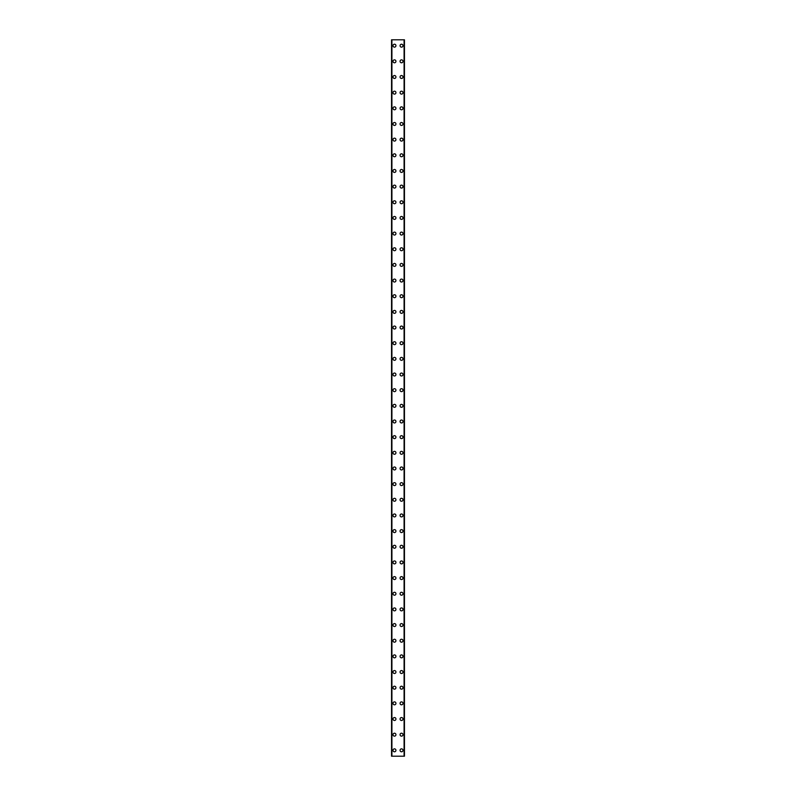 <?xml version="1.0" encoding="UTF-8"?>
<svg xmlns="http://www.w3.org/2000/svg" width="796" height="796" viewBox="0 0 796 796"><rect width="100%" height="100%" fill="white"/><g stroke="black" fill="none" stroke-linecap="round" stroke-linejoin="round"><path stroke-width="1.19" d="M393.005 750.33A1.473 1.473 0 0 1 394.478 748.857A1.473 1.473 0 0 1 395.94 750.33A1.473 1.473 0 0 1 394.478 751.792A1.473 1.473 0 0 1 393.005 750.33M393.005 734.668A1.473 1.473 0 0 1 394.478 733.206A1.473 1.473 0 0 1 395.94 734.668A1.473 1.473 0 0 1 394.478 736.141A1.473 1.473 0 0 1 393.005 734.668M393.005 719.007A1.473 1.473 0 0 1 394.478 717.544A1.473 1.473 0 0 1 395.94 719.007A1.473 1.473 0 0 1 394.478 720.48A1.473 1.473 0 0 1 393.005 719.007M393.005 703.356A1.473 1.473 0 0 1 394.478 701.883A1.473 1.473 0 0 1 395.94 703.356A1.473 1.473 0 0 1 394.478 704.818A1.473 1.473 0 0 1 393.005 703.356M393.005 687.694A1.473 1.473 0 0 1 394.478 686.222A1.473 1.473 0 0 1 395.94 687.694A1.473 1.473 0 0 1 394.478 689.157A1.473 1.473 0 0 1 393.005 687.694M393.005 672.033A1.473 1.473 0 0 1 394.478 670.56A1.473 1.473 0 0 1 395.94 672.033A1.473 1.473 0 0 1 394.478 673.506A1.473 1.473 0 0 1 393.005 672.033M393.005 656.372A1.473 1.473 0 0 1 394.478 654.909A1.473 1.473 0 0 1 395.94 656.372A1.473 1.473 0 0 1 394.478 657.844A1.473 1.473 0 0 1 393.005 656.372M393.005 640.71A1.473 1.473 0 0 1 394.478 639.248A1.473 1.473 0 0 1 395.94 640.71A1.473 1.473 0 0 1 394.478 642.183A1.473 1.473 0 0 1 393.005 640.71M393.005 625.059A1.473 1.473 0 0 1 394.478 623.586A1.473 1.473 0 0 1 395.94 625.059A1.473 1.473 0 0 1 394.478 626.522A1.473 1.473 0 0 1 393.005 625.059M393.005 609.398A1.473 1.473 0 0 1 394.478 607.925A1.473 1.473 0 0 1 395.94 609.398A1.473 1.473 0 0 1 394.478 610.86A1.473 1.473 0 0 1 393.005 609.398M393.005 593.736A1.473 1.473 0 0 1 394.478 592.274A1.473 1.473 0 0 1 395.94 593.736A1.473 1.473 0 0 1 394.478 595.209A1.473 1.473 0 0 1 393.005 593.736M393.005 578.075A1.473 1.473 0 0 1 394.478 576.612A1.473 1.473 0 0 1 395.94 578.075A1.473 1.473 0 0 1 394.478 579.548A1.473 1.473 0 0 1 393.005 578.075M393.005 562.424A1.473 1.473 0 0 1 394.478 560.951A1.473 1.473 0 0 1 395.94 562.424A1.473 1.473 0 0 1 394.478 563.886A1.473 1.473 0 0 1 393.005 562.424M393.005 546.762A1.473 1.473 0 0 1 394.478 545.29A1.473 1.473 0 0 1 395.94 546.762A1.473 1.473 0 0 1 394.478 548.225A1.473 1.473 0 0 1 393.005 546.762M393.005 531.101A1.473 1.473 0 0 1 394.478 529.638A1.473 1.473 0 0 1 395.94 531.101A1.473 1.473 0 0 1 394.478 532.574A1.473 1.473 0 0 1 393.005 531.101M393.005 515.44A1.473 1.473 0 0 1 394.478 513.977A1.473 1.473 0 0 1 395.94 515.44A1.473 1.473 0 0 1 394.478 516.912A1.473 1.473 0 0 1 393.005 515.44M393.005 499.788A1.473 1.473 0 0 1 394.478 498.316A1.473 1.473 0 0 1 395.94 499.788A1.473 1.473 0 0 1 394.478 501.251A1.473 1.473 0 0 1 393.005 499.788M393.005 484.127A1.473 1.473 0 0 1 394.478 482.655A1.473 1.473 0 0 1 395.94 484.127A1.473 1.473 0 0 1 394.478 485.59A1.473 1.473 0 0 1 393.005 484.127M393.005 468.466A1.473 1.473 0 0 1 394.478 466.993A1.473 1.473 0 0 1 395.94 468.466A1.473 1.473 0 0 1 394.478 469.939A1.473 1.473 0 0 1 393.005 468.466M393.005 452.805A1.473 1.473 0 0 1 394.478 451.342A1.473 1.473 0 0 1 395.94 452.805A1.473 1.473 0 0 1 394.478 454.277A1.473 1.473 0 0 1 393.005 452.805M393.005 437.143A1.473 1.473 0 0 1 394.478 435.681A1.473 1.473 0 0 1 395.94 437.143A1.473 1.473 0 0 1 394.478 438.616A1.473 1.473 0 0 1 393.005 437.143M393.005 421.492A1.473 1.473 0 0 1 394.478 420.019A1.473 1.473 0 0 1 395.94 421.492A1.473 1.473 0 0 1 394.478 422.955A1.473 1.473 0 0 1 393.005 421.492M393.005 405.831A1.473 1.473 0 0 1 394.478 404.358A1.473 1.473 0 0 1 395.94 405.831A1.473 1.473 0 0 1 394.478 407.293A1.473 1.473 0 0 1 393.005 405.831M393.005 390.169A1.473 1.473 0 0 1 394.478 388.707A1.473 1.473 0 0 1 395.94 390.169A1.473 1.473 0 0 1 394.478 391.642A1.473 1.473 0 0 1 393.005 390.169M393.005 374.508A1.473 1.473 0 0 1 394.478 373.045A1.473 1.473 0 0 1 395.94 374.508A1.473 1.473 0 0 1 394.478 375.981A1.473 1.473 0 0 1 393.005 374.508M393.005 358.857A1.473 1.473 0 0 1 394.478 357.384A1.473 1.473 0 0 1 395.94 358.857A1.473 1.473 0 0 1 394.478 360.319A1.473 1.473 0 0 1 393.005 358.857M393.005 343.195A1.473 1.473 0 0 1 394.478 341.723A1.473 1.473 0 0 1 395.94 343.195A1.473 1.473 0 0 1 394.478 344.658A1.473 1.473 0 0 1 393.005 343.195M393.005 327.534A1.473 1.473 0 0 1 394.478 326.061A1.473 1.473 0 0 1 395.94 327.534A1.473 1.473 0 0 1 394.478 329.007A1.473 1.473 0 0 1 393.005 327.534M393.005 311.873A1.473 1.473 0 0 1 394.478 310.41A1.473 1.473 0 0 1 395.94 311.873A1.473 1.473 0 0 1 394.478 313.345A1.473 1.473 0 0 1 393.005 311.873M393.005 296.212A1.473 1.473 0 0 1 394.478 294.749A1.473 1.473 0 0 1 395.94 296.212A1.473 1.473 0 0 1 394.478 297.684A1.473 1.473 0 0 1 393.005 296.212M393.005 280.56A1.473 1.473 0 0 1 394.478 279.088A1.473 1.473 0 0 1 395.94 280.56A1.473 1.473 0 0 1 394.478 282.023A1.473 1.473 0 0 1 393.005 280.56M393.005 264.899A1.473 1.473 0 0 1 394.478 263.426A1.473 1.473 0 0 1 395.94 264.899A1.473 1.473 0 0 1 394.478 266.361A1.473 1.473 0 0 1 393.005 264.899M393.005 249.238A1.473 1.473 0 0 1 394.478 247.775A1.473 1.473 0 0 1 395.94 249.238A1.473 1.473 0 0 1 394.478 250.71A1.473 1.473 0 0 1 393.005 249.238M393.005 233.576A1.473 1.473 0 0 1 394.478 232.114A1.473 1.473 0 0 1 395.94 233.576A1.473 1.473 0 0 1 394.478 235.049A1.473 1.473 0 0 1 393.005 233.576M393.005 217.925A1.473 1.473 0 0 1 394.478 216.452A1.473 1.473 0 0 1 395.94 217.925A1.473 1.473 0 0 1 394.478 219.388A1.473 1.473 0 0 1 393.005 217.925M393.005 202.264A1.473 1.473 0 0 1 394.478 200.791A1.473 1.473 0 0 1 395.94 202.264A1.473 1.473 0 0 1 394.478 203.726A1.473 1.473 0 0 1 393.005 202.264M393.005 186.602A1.473 1.473 0 0 1 394.478 185.14A1.473 1.473 0 0 1 395.94 186.602A1.473 1.473 0 0 1 394.478 188.075A1.473 1.473 0 0 1 393.005 186.602M393.005 170.941A1.473 1.473 0 0 1 394.478 169.478A1.473 1.473 0 0 1 395.94 170.941A1.473 1.473 0 0 1 394.478 172.414A1.473 1.473 0 0 1 393.005 170.941M393.005 155.29A1.473 1.473 0 0 1 394.478 153.817A1.473 1.473 0 0 1 395.94 155.29A1.473 1.473 0 0 1 394.478 156.752A1.473 1.473 0 0 1 393.005 155.29M393.005 139.628A1.473 1.473 0 0 1 394.478 138.156A1.473 1.473 0 0 1 395.94 139.628A1.473 1.473 0 0 1 394.478 141.091A1.473 1.473 0 0 1 393.005 139.628M393.005 123.967A1.473 1.473 0 0 1 394.478 122.494A1.473 1.473 0 0 1 395.94 123.967A1.473 1.473 0 0 1 394.478 125.44A1.473 1.473 0 0 1 393.005 123.967M393.005 108.306A1.473 1.473 0 0 1 394.478 106.843A1.473 1.473 0 0 1 395.94 108.306A1.473 1.473 0 0 1 394.478 109.778A1.473 1.473 0 0 1 393.005 108.306M393.005 92.644A1.473 1.473 0 0 1 394.478 91.182A1.473 1.473 0 0 1 395.94 92.644A1.473 1.473 0 0 1 394.478 94.117A1.473 1.473 0 0 1 393.005 92.644M393.005 76.993A1.473 1.473 0 0 1 394.478 75.52A1.473 1.473 0 0 1 395.94 76.993A1.473 1.473 0 0 1 394.478 78.456A1.473 1.473 0 0 1 393.005 76.993M393.005 61.332A1.473 1.473 0 0 1 394.478 59.859A1.473 1.473 0 0 1 395.94 61.332A1.473 1.473 0 0 1 394.478 62.794A1.473 1.473 0 0 1 393.005 61.332M393.005 45.67A1.473 1.473 0 0 1 394.478 44.208A1.473 1.473 0 0 1 395.94 45.67A1.473 1.473 0 0 1 394.478 47.143A1.473 1.473 0 0 1 393.005 45.67M400.06 750.33A1.473 1.473 0 0 1 401.522 748.857A1.473 1.473 0 0 1 402.995 750.33A1.473 1.473 0 0 1 401.522 751.792A1.473 1.473 0 0 1 400.06 750.33M400.06 734.668A1.473 1.473 0 0 1 401.522 733.206A1.473 1.473 0 0 1 402.995 734.668A1.473 1.473 0 0 1 401.522 736.141A1.473 1.473 0 0 1 400.06 734.668M400.06 719.007A1.473 1.473 0 0 1 401.522 717.544A1.473 1.473 0 0 1 402.995 719.007A1.473 1.473 0 0 1 401.522 720.48A1.473 1.473 0 0 1 400.06 719.007M400.06 703.356A1.473 1.473 0 0 1 401.522 701.883A1.473 1.473 0 0 1 402.995 703.356A1.473 1.473 0 0 1 401.522 704.818A1.473 1.473 0 0 1 400.06 703.356M400.06 687.694A1.473 1.473 0 0 1 401.522 686.222A1.473 1.473 0 0 1 402.995 687.694A1.473 1.473 0 0 1 401.522 689.157A1.473 1.473 0 0 1 400.06 687.694M400.06 672.033A1.473 1.473 0 0 1 401.522 670.56A1.473 1.473 0 0 1 402.995 672.033A1.473 1.473 0 0 1 401.522 673.506A1.473 1.473 0 0 1 400.06 672.033M400.06 656.372A1.473 1.473 0 0 1 401.522 654.909A1.473 1.473 0 0 1 402.995 656.372A1.473 1.473 0 0 1 401.522 657.844A1.473 1.473 0 0 1 400.06 656.372M400.06 640.71A1.473 1.473 0 0 1 401.522 639.248A1.473 1.473 0 0 1 402.995 640.71A1.473 1.473 0 0 1 401.522 642.183A1.473 1.473 0 0 1 400.06 640.71M400.06 625.059A1.473 1.473 0 0 1 401.522 623.586A1.473 1.473 0 0 1 402.995 625.059A1.473 1.473 0 0 1 401.522 626.522A1.473 1.473 0 0 1 400.06 625.059M400.06 609.398A1.473 1.473 0 0 1 401.522 607.925A1.473 1.473 0 0 1 402.995 609.398A1.473 1.473 0 0 1 401.522 610.86A1.473 1.473 0 0 1 400.06 609.398M400.06 593.736A1.473 1.473 0 0 1 401.522 592.274A1.473 1.473 0 0 1 402.995 593.736A1.473 1.473 0 0 1 401.522 595.209A1.473 1.473 0 0 1 400.06 593.736M400.06 578.075A1.473 1.473 0 0 1 401.522 576.612A1.473 1.473 0 0 1 402.995 578.075A1.473 1.473 0 0 1 401.522 579.548A1.473 1.473 0 0 1 400.06 578.075M400.06 562.424A1.473 1.473 0 0 1 401.522 560.951A1.473 1.473 0 0 1 402.995 562.424A1.473 1.473 0 0 1 401.522 563.886A1.473 1.473 0 0 1 400.06 562.424M400.06 546.762A1.473 1.473 0 0 1 401.522 545.29A1.473 1.473 0 0 1 402.995 546.762A1.473 1.473 0 0 1 401.522 548.225A1.473 1.473 0 0 1 400.06 546.762M400.06 531.101A1.473 1.473 0 0 1 401.522 529.638A1.473 1.473 0 0 1 402.995 531.101A1.473 1.473 0 0 1 401.522 532.574A1.473 1.473 0 0 1 400.06 531.101M400.06 515.44A1.473 1.473 0 0 1 401.522 513.977A1.473 1.473 0 0 1 402.995 515.44A1.473 1.473 0 0 1 401.522 516.912A1.473 1.473 0 0 1 400.06 515.44M400.06 499.788A1.473 1.473 0 0 1 401.522 498.316A1.473 1.473 0 0 1 402.995 499.788A1.473 1.473 0 0 1 401.522 501.251A1.473 1.473 0 0 1 400.06 499.788M400.06 484.127A1.473 1.473 0 0 1 401.522 482.655A1.473 1.473 0 0 1 402.995 484.127A1.473 1.473 0 0 1 401.522 485.59A1.473 1.473 0 0 1 400.06 484.127M400.06 468.466A1.473 1.473 0 0 1 401.522 466.993A1.473 1.473 0 0 1 402.995 468.466A1.473 1.473 0 0 1 401.522 469.939A1.473 1.473 0 0 1 400.06 468.466M400.06 452.805A1.473 1.473 0 0 1 401.522 451.342A1.473 1.473 0 0 1 402.995 452.805A1.473 1.473 0 0 1 401.522 454.277A1.473 1.473 0 0 1 400.06 452.805M400.06 437.143A1.473 1.473 0 0 1 401.522 435.681A1.473 1.473 0 0 1 402.995 437.143A1.473 1.473 0 0 1 401.522 438.616A1.473 1.473 0 0 1 400.06 437.143M400.06 421.492A1.473 1.473 0 0 1 401.522 420.019A1.473 1.473 0 0 1 402.995 421.492A1.473 1.473 0 0 1 401.522 422.955A1.473 1.473 0 0 1 400.06 421.492M400.06 405.831A1.473 1.473 0 0 1 401.522 404.358A1.473 1.473 0 0 1 402.995 405.831A1.473 1.473 0 0 1 401.522 407.293A1.473 1.473 0 0 1 400.06 405.831M400.06 390.169A1.473 1.473 0 0 1 401.522 388.707A1.473 1.473 0 0 1 402.995 390.169A1.473 1.473 0 0 1 401.522 391.642A1.473 1.473 0 0 1 400.06 390.169M400.06 374.508A1.473 1.473 0 0 1 401.522 373.045A1.473 1.473 0 0 1 402.995 374.508A1.473 1.473 0 0 1 401.522 375.981A1.473 1.473 0 0 1 400.06 374.508M400.06 358.857A1.473 1.473 0 0 1 401.522 357.384A1.473 1.473 0 0 1 402.995 358.857A1.473 1.473 0 0 1 401.522 360.319A1.473 1.473 0 0 1 400.06 358.857M400.06 343.195A1.473 1.473 0 0 1 401.522 341.723A1.473 1.473 0 0 1 402.995 343.195A1.473 1.473 0 0 1 401.522 344.658A1.473 1.473 0 0 1 400.06 343.195M400.06 327.534A1.473 1.473 0 0 1 401.522 326.061A1.473 1.473 0 0 1 402.995 327.534A1.473 1.473 0 0 1 401.522 329.007A1.473 1.473 0 0 1 400.06 327.534M400.06 311.873A1.473 1.473 0 0 1 401.522 310.41A1.473 1.473 0 0 1 402.995 311.873A1.473 1.473 0 0 1 401.522 313.345A1.473 1.473 0 0 1 400.06 311.873M400.06 296.212A1.473 1.473 0 0 1 401.522 294.749A1.473 1.473 0 0 1 402.995 296.212A1.473 1.473 0 0 1 401.522 297.684A1.473 1.473 0 0 1 400.06 296.212M400.06 280.56A1.473 1.473 0 0 1 401.522 279.088A1.473 1.473 0 0 1 402.995 280.56A1.473 1.473 0 0 1 401.522 282.023A1.473 1.473 0 0 1 400.06 280.56M400.06 264.899A1.473 1.473 0 0 1 401.522 263.426A1.473 1.473 0 0 1 402.995 264.899A1.473 1.473 0 0 1 401.522 266.361A1.473 1.473 0 0 1 400.06 264.899M400.06 249.238A1.473 1.473 0 0 1 401.522 247.775A1.473 1.473 0 0 1 402.995 249.238A1.473 1.473 0 0 1 401.522 250.71A1.473 1.473 0 0 1 400.06 249.238M400.06 233.576A1.473 1.473 0 0 1 401.522 232.114A1.473 1.473 0 0 1 402.995 233.576A1.473 1.473 0 0 1 401.522 235.049A1.473 1.473 0 0 1 400.06 233.576M400.06 217.925A1.473 1.473 0 0 1 401.522 216.452A1.473 1.473 0 0 1 402.995 217.925A1.473 1.473 0 0 1 401.522 219.388A1.473 1.473 0 0 1 400.06 217.925M400.06 202.264A1.473 1.473 0 0 1 401.522 200.791A1.473 1.473 0 0 1 402.995 202.264A1.473 1.473 0 0 1 401.522 203.726A1.473 1.473 0 0 1 400.06 202.264M400.06 186.602A1.473 1.473 0 0 1 401.522 185.14A1.473 1.473 0 0 1 402.995 186.602A1.473 1.473 0 0 1 401.522 188.075A1.473 1.473 0 0 1 400.06 186.602M400.06 170.941A1.473 1.473 0 0 1 401.522 169.478A1.473 1.473 0 0 1 402.995 170.941A1.473 1.473 0 0 1 401.522 172.414A1.473 1.473 0 0 1 400.06 170.941M400.06 155.29A1.473 1.473 0 0 1 401.522 153.817A1.473 1.473 0 0 1 402.995 155.29A1.473 1.473 0 0 1 401.522 156.752A1.473 1.473 0 0 1 400.06 155.29M400.06 139.628A1.473 1.473 0 0 1 401.522 138.156A1.473 1.473 0 0 1 402.995 139.628A1.473 1.473 0 0 1 401.522 141.091A1.473 1.473 0 0 1 400.06 139.628M400.06 123.967A1.473 1.473 0 0 1 401.522 122.494A1.473 1.473 0 0 1 402.995 123.967A1.473 1.473 0 0 1 401.522 125.44A1.473 1.473 0 0 1 400.06 123.967M400.06 108.306A1.473 1.473 0 0 1 401.522 106.843A1.473 1.473 0 0 1 402.995 108.306A1.473 1.473 0 0 1 401.522 109.778A1.473 1.473 0 0 1 400.06 108.306M400.06 92.644A1.473 1.473 0 0 1 401.522 91.182A1.473 1.473 0 0 1 402.995 92.644A1.473 1.473 0 0 1 401.522 94.117A1.473 1.473 0 0 1 400.06 92.644M400.06 76.993A1.473 1.473 0 0 1 401.522 75.52A1.473 1.473 0 0 1 402.995 76.993A1.473 1.473 0 0 1 401.522 78.456A1.473 1.473 0 0 1 400.06 76.993M400.06 61.332A1.473 1.473 0 0 1 401.522 59.859A1.473 1.473 0 0 1 402.995 61.332A1.473 1.473 0 0 1 401.522 62.794A1.473 1.473 0 0 1 400.06 61.332M400.06 45.67A1.473 1.473 0 0 1 401.522 44.208A1.473 1.473 0 0 1 402.995 45.67A1.473 1.473 0 0 1 401.522 47.143A1.473 1.473 0 0 1 400.06 45.67M404.388 39.8L391.542 39.8L391.542 756.2L404.458 756.2L404.458 39.8L404.388 756.2M391.911 39.8L391.911 756.2M404.089 39.8L404.089 756.2M404.458 39.8L404.458 756.2L404.458 39.8M391.612 39.8L391.612 756.2M391.831 39.8L391.831 756.2M391.861 39.8L391.861 756.2M404.139 39.8L404.139 756.2M404.169 39.8L404.169 756.2"/></g></svg>
